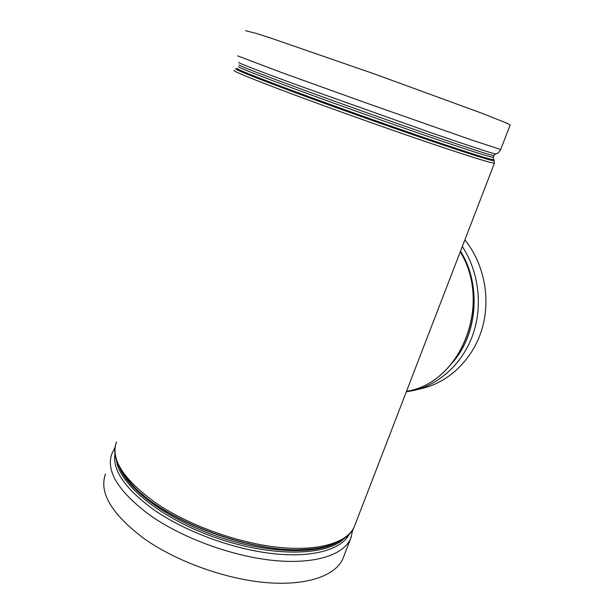 <?xml version="1.0" encoding="UTF-8"?>
<svg xmlns="http://www.w3.org/2000/svg" width="614" height="614" viewBox="0 0 614 614"><rect width="100%" height="100%" fill="white"/><g stroke="black" fill="none" stroke-linecap="round" stroke-linejoin="round"><path stroke-width="0.92" d="M464.844 239.936C484.07 263.529 490.97 298.496 482.097 328.697C473.164 358.891 449.494 381.854 422.432 388.37L414.005 390.404C440.061 384.103 463.133 362.759 473.079 334.093C482.942 305.419 478.705 271.403 462.304 246.536M510.157 125.01L506.995 123.253L482.55 113.498L375.645 74.378L270.513 37.999L256.107 33.371L245.539 30.7M105.501 473.947C98.77 492.52 111.587 514.041 143.952 538.509C176.333 561.495 225.706 579.278 266.53 582.632C307.43 585.986 335.82 575.479 342.965 558.51L343.663 556.706M234.011 70.334C232.721 71.101 252.016 78.968 291.896 93.934C331.376 108.678 386.505 128.318 427.966 142.417C470.439 156.77 492.605 163.654 494.47 163.078L354.355 526.612C347.693 542.316 319.764 551.479 279.055 547.381C238.416 543.275 188.92 525.469 156.202 503.211C123.452 479.542 110.228 459.118 116.522 441.926M354.992 524.947L354.355 526.612C350.556 537.265 333.648 547.749 307.844 549.231C256.905 554.388 169.165 523.143 135.003 487.685C118.794 470.792 112.324 456.54 115.593 444.912M460.254 251.847C492.09 303.631 461.567 381.033 408.678 390.918L406.445 391.448M452.633 362.483C477.792 333.747 481.445 284.735 460.531 251.134M494.147 160.492L494.247 160.645C493.748 161.605 472.381 154.928 430.138 140.614C388.831 126.53 333.095 106.682 293.285 91.885C252.431 76.612 233.297 68.868 235.883 68.645M237.134 68.277C234.64 68.484 253.659 76.144 294.19 91.271C333.686 105.93 388.908 125.594 429.861 139.578C471.752 153.799 492.965 160.461 493.51 159.571L493.41 159.425M493.242 157.207L493.211 157.284C491.446 157.614 469.848 150.699 428.426 136.538C387.994 122.654 334.223 103.497 295.58 89.222C256.46 74.701 237.48 67.172 238.639 66.642M239.207 64.861C238.071 65.307 257.082 72.767 296.24 87.242C334.906 101.487 388.708 120.651 429.148 134.589C470.57 148.803 492.144 155.787 493.879 155.549L493.211 157.284L494.47 163.078M495.759 153.899L495.644 153.922C493.019 153.738 470.861 146.447 429.178 132.064L296.324 84.732C257.711 70.518 238.501 63.088 238.708 62.428M500.709 149.501L472.427 140.268L365.706 102.799L281.603 72.536L237.595 55.851M304.728 549.423C256.383 553.252 176.648 525.876 140.729 492.942M120.006 468.666C130.268 491.599 169.548 520.043 217.479 536.513C265.401 553.022 313.639 554.757 335.85 543.137M343.51 539.038C326.095 555.939 272.148 557.197 216.934 538.14C161.674 519.206 119.669 484.845 116.53 460.7M115.01 453.508C112.093 470.247 125.417 489.274 155.004 510.587C186.564 532.223 234.049 549.507 273.637 553.728C313.293 557.934 341.361 549.423 349.166 534.341M115.125 447.399L111.971 453.47C105.485 471.23 118.609 492.144 151.343 516.205C184.077 538.831 233.757 556.714 274.65 560.567C315.611 564.404 343.832 554.711 350.694 538.478L351.377 536.705M460.308 251.717C492.267 303.423 461.858 380.918 408.678 390.918M406.291 391.855L414.005 390.404M510.188 124.934L500.694 149.54C497.133 154.812 497.946 152.602 495.644 153.922L493.879 155.549M352.873 529.506L350.694 538.478L342.965 558.51"/></g></svg>
